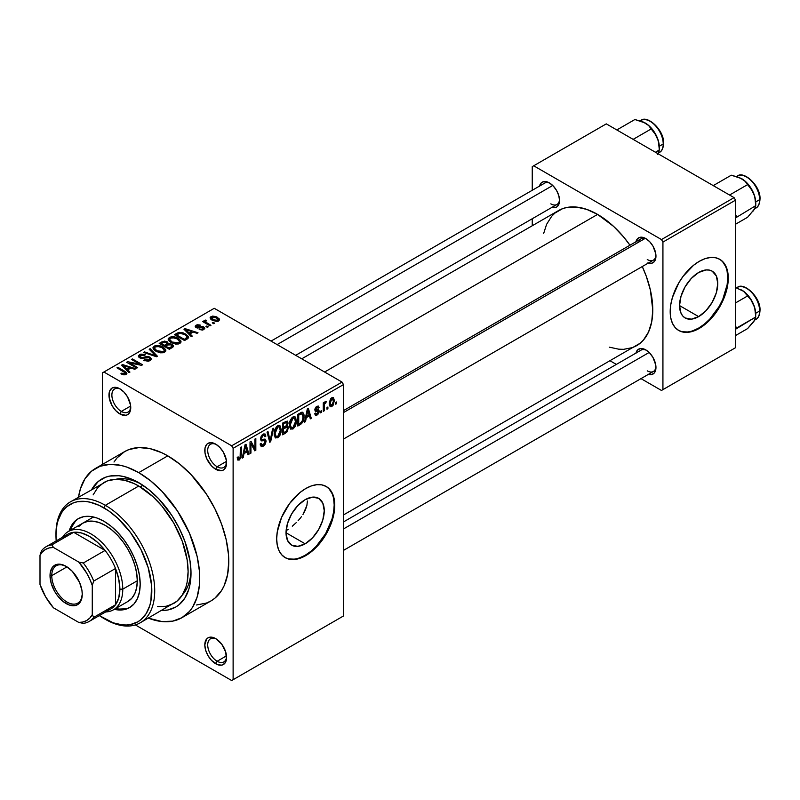 <?xml version="1.0" encoding="UTF-8"?>
<svg xmlns="http://www.w3.org/2000/svg" width="800" height="800" viewBox="0 0 800 800"><rect width="100%" height="100%" fill="white"/><g stroke="black" fill="none" stroke-linecap="round" stroke-linejoin="round"><path stroke-width="1.2" d="M216.45 444.58A13.35 7.71 -120 0 0 207.72 450.81A13.35 7.71 -120 0 0 217.15 466.75L215.7 469.27A15.4 8.89 60 0 1 204.81 450.4A15.4 8.89 60 0 1 215.7 444.12L211.53 442.67L208 443.35L206.64 444.48L205.02 448.07L205.02 452.98L206.64 458.45L211.53 465.9L215.7 469.27L221.75 470.64L223.4 470.03L225.76 467.31L226.38 460.4L223.4 452.24L219.87 447.48L215.7 444.12A15.4 8.89 60 0 1 226.59 462.98A15.4 8.89 60 0 1 215.7 469.27L217.15 466.75A13.35 7.71 60 0 1 208.43 454.99A13.35 7.71 60 0 1 210.48 444.29A13.35 7.71 60 0 1 216.45 444.58M216.45 639.08A13.35 7.71 -120 0 0 207.72 645.31A13.35 7.71 -120 0 0 217.15 661.25L215.7 663.76A15.4 8.89 60 0 1 204.81 644.9A15.4 8.89 60 0 1 215.7 638.61L211.53 637.16L208 637.85L206.64 638.97L204.81 644.9L205.64 650.19L208 655.63L211.53 660.4L217.82 664.75L221.75 665.14L224.75 663.4L226.38 659.81L225.76 652.18L221.75 644.22L215.7 638.61A15.4 8.89 60 0 1 226.59 657.47A15.4 8.89 60 0 1 215.7 663.76L217.15 661.25A13.35 7.71 60 0 1 208.43 649.49A13.35 7.71 60 0 1 210.48 638.79A13.35 7.71 60 0 1 216.45 639.08M120.62 389.25A13.35 7.71 -120 0 0 111.88 395.48A13.35 7.71 -120 0 0 121.32 411.42L119.86 413.94A15.4 8.89 60 0 1 108.97 395.07A15.4 8.89 60 0 1 119.86 388.78L115.7 387.34L112.16 388.02L109.8 390.74L109.18 392.74L109.18 397.65L112.16 405.81L115.7 410.57L119.86 413.94L125.91 415.31L127.56 414.7L129.92 411.98L130.54 405.07L127.56 396.91L124.03 392.15L119.86 388.78A15.4 8.89 60 0 1 130.75 407.65A15.4 8.89 60 0 1 119.86 413.94L121.32 411.42A13.35 7.71 60 0 1 112.6 399.66A13.35 7.71 60 0 1 114.64 388.96A13.35 7.71 60 0 1 120.62 389.25M307.41 501L306.88 505.49L307.41 501M305.37 510.01L306.88 505.49L302.97 514.47L305.37 510.01M301.5 516.61L299.87 518.7L301.5 516.61M298.1 520.72L299.87 518.7L298.1 520.72M292.29 526.2L296.24 522.64L292.29 526.2M286.12 530.71L288.25 529.28L286.12 530.71M305.15 543.81L286.04 532.78L287.49 523.5L291.63 513.95L297.83 505.58L305.15 499.68A27.02 15.6 -60 0 1 318.66 498.34A27.02 15.6 -60 0 1 322.8 520A27.02 15.6 -60 0 1 305.15 543.81L297.83 546.35L291.63 545.15L287.49 540.38L286.04 532.78L305.15 543.81A27.02 15.6 -60 0 1 291.63 545.15A27.02 15.6 -60 0 1 287.49 523.5A27.02 15.6 -60 0 1 305.15 499.68L312.46 497.14L318.66 498.34L322.8 503.11L324.25 510.71L322.8 520L318.66 529.55L312.46 537.91L305.15 543.81M284.9 557.48A41.07 23.71 120 0 0 305.15 555.28L305.73 555.62A41.07 23.71 -60 0 1 285.19 557.65A41.07 23.71 -60 0 1 278.9 524.74A41.07 23.71 -60 0 1 305.73 488.55L311.39 485.92L316.84 484.68L321.86 484.88L326.26 486.51L329.87 489.51L332.56 493.76L334.21 499.1L334.77 505.32L334.21 512.18L332.56 519.42L326.26 533.94L316.84 546.65L311.39 551.7L305.73 555.62L300.06 558.24L294.61 559.48L289.59 559.28L285.19 557.65L281.58 554.65L278.9 550.41L277.24 545.07L276.69 538.85L277.24 531.98L281.58 517.39L289.59 503.51L300.06 492.46L305.73 488.55A41.07 23.71 -60 0 1 326.26 486.51A41.07 23.71 -60 0 1 332.56 519.42A41.07 23.71 -60 0 1 305.73 555.62L305.15 555.28A41.07 23.71 120 0 0 331.9 519.35A41.07 23.71 120 0 0 325.97 486.35M343.48 410.61L641.09 238.78A12.32 7.11 60 0 1 646.55 239.02A12.32 7.11 -120 0 0 638.82 242.06M635.94 241.76A14.37 8.3 60 0 1 645.8 238.56L640.15 237.27L637.35 238.89L635.83 242.25M539.52 186.09A14.37 8.3 60 0 1 549.38 182.89L543.73 181.61L540.93 183.23L539.41 186.58M635.94 353.09A14.37 8.3 60 0 1 645.8 349.89L640.15 348.61L637.35 350.23L635.83 353.58M130.67 406.02L121.32 411.42L130.67 406.02M226.5 655.85L217.15 661.25L226.5 655.85M226.5 461.35L217.15 466.75L226.5 461.35M140.97 484.02A67.77 39.12 -120 0 0 115.67 479.32A67.77 39.12 60 0 1 140.97 484.02M138.74 482.68L148.94 489.73L158.74 498.82L171.9 515.53L179.15 528.08L184.84 541.2L190.01 560.86L191.01 573.22L190.01 584.42L188.76 589.44L184.84 598.11L179.15 604.66L175.7 607.06L167.78 610L161.5 610.52A73.93 42.68 60 0 0 191.01 573.22A73.93 42.68 60 0 0 138.74 482.68L138.74 482.68A73.93 42.68 60 0 0 91.68 489.59L98.33 481.42L105.58 477.23L109.7 476.08L118.74 475.72L123.57 476.52L133.62 480.01L138.74 482.68M196.53 604.98L206.47 603.05L210.9 600.97A86.25 49.8 -120 0 0 224.13 531.85A86.25 49.8 -120 0 0 167.78 455.85L138.74 472.62A86.25 49.8 60 0 1 195.08 548.62A86.25 49.8 60 0 1 181.86 617.73A86.25 49.8 60 0 1 148.33 618.12L162.08 621.58L172.62 621.16L181.86 617.73L189.45 611.44L192.53 607.29L197.1 597.18L199.43 584.98L199.43 571.18L197.1 556.29L189.45 533.19L177.43 510.94L162.08 491.45L150.64 480.84L138.74 472.62L167.78 455.85L161.8 452.74L150.08 448.66L139.03 447.57L129.09 449.5L124.66 451.58L117.07 457.87L114 462.02M301.75 358.82L558.57 210.55A78.03 45.05 -120 0 1 597.59 214.41L613.61 226.4L623.6 236.95L629.96 245.21A78.03 45.05 -120 0 0 597.59 214.41L324.6 372.02L597.59 214.41L586.82 209.42L576.47 207.07L566.93 207.45L562.58 208.66L554.94 213.08L551.71 216.24L546.61 224.31L543.69 233.37M609.4 347.18L618.71 349.18L623.6 349.33L632.59 347.59L636.61 345.71A78.03 45.05 -120 0 0 642.28 266.55L646.25 276.19L650.39 290.12L652.77 309.98L651.71 321.8L648.57 331.94L643.47 340.01L640.24 343.17L343.48 514.94M343.48 521.94L641.09 350.12A12.32 7.11 60 0 1 646.55 350.36M271.04 341.1L544.67 183.12A12.32 7.11 60 0 1 550.14 183.36M698.65 316.62L679.54 305.59L681 296.31L685.14 286.76L691.34 278.39L698.65 272.49A27.02 15.6 -60 0 1 712.16 271.15A27.02 15.6 -60 0 1 716.31 292.81A27.02 15.6 -60 0 1 698.65 316.62L691.34 319.17L685.14 317.96L682.76 315.99L681 313.19L679.54 305.59L698.65 316.62A27.02 15.6 -60 0 1 685.14 317.96A27.02 15.6 -60 0 1 681 296.31A27.02 15.6 -60 0 1 698.65 272.49L705.97 269.95L709.27 270.08L712.16 271.15L716.31 275.92L717.76 283.52L716.31 292.81L712.16 302.36L705.97 310.72L698.65 316.62M678.41 330.29A41.07 23.71 120 0 0 698.65 328.09L699.23 328.43A41.07 23.71 -60 0 1 678.7 330.46A41.07 23.71 -60 0 1 672.4 297.55A41.07 23.71 -60 0 1 699.23 261.36L704.9 258.73L710.35 257.5L715.37 257.7L719.77 259.32L723.38 262.32L726.06 266.57L727.72 271.91L728.27 278.13L727.72 284.99L723.38 299.58L719.77 306.75L710.35 319.46L704.9 324.51L699.23 328.43L693.57 331.05L688.12 332.29L683.1 332.09L678.7 330.46L675.09 327.46L672.4 323.22L670.75 317.88L670.19 311.66L670.75 304.8L672.4 297.55L678.7 283.04L683.1 276.33L693.57 265.27L699.23 261.36A41.07 23.71 -60 0 1 719.77 259.32A41.07 23.71 -60 0 1 726.06 292.24A41.07 23.71 -60 0 1 699.23 328.43L698.65 328.09A41.07 23.71 120 0 0 725.4 292.16A41.07 23.71 120 0 0 719.48 259.16M343.48 615.98L343.48 384.59L233.12 448.31L233.12 679.69L343.48 615.98L231.67 680.53L135.35 624.92L231.67 680.53L343.48 615.98L343.48 384.59L342.03 382.08L231.67 445.79L103.89 372.02L214.25 308.3L342.03 382.08L343.48 384.59L233.12 448.31L233.12 679.69L343.48 615.98M327.9 407L327.9 408.68L326.98 409.21L326.98 407.53L327.9 407L326.98 407.53L326.98 409.21L327.9 408.68L326.98 408.14L327.9 408.68L327.9 407M324.21 406.39L324.21 410.81L323.28 411.34L323.28 402.81L324.21 402.27L324.21 403.64L325.08 401.66L326.19 401.44L325.92 402.81L324.52 404.03L324.21 406.39L324.38 404.54L326.19 401.44L325.31 401.49L324.21 403.64L324.21 402.27L323.28 402.81L323.28 411.34L324.21 410.81L323.28 410.28L324.21 410.81L324.21 406.39L323.28 405.85L324.21 406.39M321.57 410.66L321.57 412.33L320.64 412.87L320.64 411.19L321.57 410.66L320.64 411.19L320.64 412.87L321.57 412.33L320.64 411.8L321.57 412.33L321.57 410.66M317.02 413.89L315.63 413.02L314.7 413.71L315.45 415.37L316.96 415.15L319.19 411.1L316.81 409.73L319.19 411.1L319.06 412.23L317.86 414.45L315.61 415.44L314.7 413.71L315.63 413.02L316.01 413.99L317.02 413.89L318.26 411.65L315.22 411.18L314.87 409.47L316.09 406.95L318.12 406L319.06 407.53L318.13 408.22L317.8 407.41L316.95 407.53L315.78 409.45L318.65 409.59L319.19 411.1L318.66 409.6L316.06 409.8L315.76 409.26L316.95 407.53L318.13 408.22L319.06 407.53L318.46 406.11L316.92 406.33L314.83 409.97L318.27 411.85L317.02 413.89L315.06 413.44M306.31 417.64L305.51 421.61L304.54 422.17L307.35 408.81L308.32 408.25L311.27 418.28L310.3 418.84L309.5 415.79L306.31 417.64L309.5 415.79L310.3 418.84L311.27 418.28L308.32 408.25L307.35 408.81L304.54 422.17L305.51 421.61L304.75 421.17L305.51 421.61L306.31 417.64L305.58 417.22L306.31 417.64M290.27 428.72L292.92 429.03L289.54 427.07L292.92 429.03L290.5 428.97L289.37 425.74L290.07 420.78L292.04 417.64L294.2 416.58L295.73 417.47L296.29 423.26L295.07 426.72L292.92 429.03L295.57 425.7L296.49 420.96L295.04 416.79L292.93 416.98C290.35 419.26 289.16 422 289.36 425.22L290.83 429.22M275.09 437.48L277.74 437.79L274.36 435.83L277.74 437.79L275.32 437.73L274.19 434.5L274.89 429.55L276.86 426.4L279.02 425.35L280.55 426.23L281.11 432.02L279.89 435.48L277.74 437.79L280.39 434.47L281.31 429.72L279.86 425.56L277.75 425.74C275.17 428.02 273.98 430.77 274.18 433.98L275.65 437.98M239.26 458.64L238.14 456.84L237.22 457.53L237.77 460.04L239.21 460.03L237.32 458.94L239.21 460.03L237.68 459.93L237.22 457.53L238.14 456.84L238.78 458.77L240.11 457.61L240.38 447.47L241.31 446.93L240.98 457.66L239.21 460.03L241.31 454.9L241.31 446.93L240.38 447.47L240.25 457.18L239.26 458.64L237.22 457.9M244 453.61L243.2 457.58L242.23 458.14L245.04 444.78L246.01 444.22L248.96 454.25L248 454.81L247.2 451.77L244 453.61L247.2 451.77L248 454.81L248.96 454.25L246.01 444.22L245.04 444.78L242.23 458.14L243.2 457.58L242.44 457.14L243.2 457.58L244 453.61L243.27 453.19L244 453.61M250.94 443.72L250.94 453.11L250.02 453.64L250.02 441.9L251.01 441.34L254.9 448.5L254.9 439.09L255.83 438.55L255.83 450.29L254.84 450.86L250.94 443.72L254.84 450.86L255.83 450.29L255.83 438.55L254.9 439.09L254.9 448.5L251.01 441.34L250.02 441.9L250.02 453.64L250.94 453.11L250.02 452.57L250.94 453.11L250.94 443.72L250.02 443.18L250.94 443.72M266.12 441.09L265.34 444L263.82 445.78L261.69 446.61L260.37 445.33L260.18 443.96L261.11 443.28L262.44 445.05L264.04 444.22L265.07 442.54L264.77 440.6L261.5 440.88L260.48 439.51L261.14 436.25L263.65 433.94L265.14 434.04L265.86 436.11L264.94 436.8L264.32 435.33L262.94 435.67L261.61 437.25L261.43 439.05L262.16 439.6L265.34 439.23L266.12 441.09L264.72 439.11L261.66 439.48L261.37 438.45L263.11 435.57L264.38 435.37L264.94 436.8L265.86 436.11L265 433.95L263.08 434.21L260.45 438.95L261.19 440.76L264.78 440.61L265.2 441.65L263.33 444.74L261.77 444.92L261.11 443.28L260.18 443.96L261.15 446.44L263.25 446.16L260.21 444.4L263.25 446.16L266.12 441.09L263.2 439.4L266.12 441.09M273.56 428.31L270.66 441.73L269.75 442.25L267.02 432.09L267.97 431.54L270.15 440.65L272.59 428.87L273.56 428.31L272.59 428.87L270.15 440.65L267.97 431.54L267.02 432.09L269.75 442.25L270.66 441.73L269.42 441.01L270.66 441.73L273.56 428.31M288.3 428.09L286.92 432.04L282.63 434.82L282.63 423.08L287.36 421.13L288.02 423.27L287.04 425.94L288.03 426.58L288.3 428.09L287.04 425.94L288.04 422.91L287.28 421.08L282.63 423.08L282.63 434.82L285.49 433.16L284.3 432.48L285.49 433.16L288.3 428.09L285.35 426.39L288.3 428.09M304.01 416.54L302.57 422.56L297.81 426.05L297.81 414.32L302.47 412.23L303.61 413.58L304.01 416.54C304.19 414.02 303.47 412.57 301.86 412.19L297.81 414.32L297.81 426.05L300.51 424.49L299.33 423.8L300.51 424.49C303.09 422.39 304.25 419.74 304.01 416.54L303.04 415.98L304.01 416.54M334.37 400.59L333.03 405.44L331.48 406.74L330.1 406.64L329.25 402.89L330.58 398.86L332.11 397.58L333.48 397.67L334.37 400.59L333.37 397.6L331.8 397.74L329.22 403.65L330.24 406.73L331.8 406.58L329.34 405.16L331.8 406.58L334.37 400.59L333.35 400L334.37 400.59M336.62 401.97L336.62 403.65L335.69 404.18L335.69 402.5L336.62 401.97L335.69 402.5L335.69 404.18L336.62 403.65L335.69 403.11L336.62 403.65L336.62 401.97M102.44 372.86L102.44 464.41L102.44 372.86L103.89 372.02L231.67 445.79L233.12 448.31L231.67 445.79L342.03 382.08L214.25 308.3L102.44 372.86M214.64 323.17L213.19 322.33L212.27 322.86L213.72 323.7L214.64 323.17L213.19 322.33L212.27 322.86L213.72 323.7L214.64 323.17M208.31 326.82L206.85 325.99L205.93 326.52L207.38 327.36L208.31 326.82L206.85 325.99L205.93 326.52L207.38 327.36L208.31 326.82M192.25 336.1L190.01 333.88L193.21 332.04L197.04 333.33L198.01 332.77L184.9 328.6L183.92 329.16L191.28 336.66L192.25 336.1L190.01 333.88L193.21 332.04L197.04 333.33L198.01 332.77L184.9 328.6L183.92 329.16L191.28 336.66L192.25 336.1M175.55 344.05L178.37 343.98L180.49 342.92L180.89 341.01L179.06 338.95L172.6 336.71L169.84 337.18L168.21 338.69L168.39 340.14L170.29 342.03L175.55 344.05L179.79 343.44L180.89 341.01L178.15 338.38C175.49 336.66 172.57 336.34 169.37 337.41L168.14 339.15L171.15 342.56L175.55 344.05M160.37 352.81L163.19 352.75L165.31 351.69L165.71 349.78L163.88 347.72L157.42 345.48L154.66 345.94L153.03 347.45L153.21 348.9L155.11 350.79L160.37 352.81L164.61 352.2L165.71 349.78L162.97 347.14C160.31 345.42 157.39 345.1 154.19 346.18L152.96 347.92L155.97 351.33L160.37 352.81M150.12 360.57L151.39 358.89L149.24 356.83L146.73 356.54L141.96 357.69L140.09 356.81L140.94 355.21L144.55 355.4L145.34 354.79L144.71 354.49L140.86 354.11L138.43 355.78L138.77 357.07L140.83 358.26L149.14 357.75L149.91 358.81L148.52 360.08L144.42 359.75L143.62 360.36L148.18 361.25L150.12 360.57L151.4 358.96L150.05 357.21L146.23 356.62L141.96 357.69L139.9 356.31L140.74 355.32L144.55 355.4L145.34 354.79L139.52 354.65L138.38 356.12L139.68 357.77L149.14 357.75L149.91 358.74L149.01 359.84L144.42 359.75L143.62 360.36L150.12 360.57M129.94 372.07L127.7 369.85L130.9 368.01L134.74 369.3L135.7 368.74L122.59 364.58L121.62 365.14L128.97 372.63L129.94 372.07L127.7 369.85L130.9 368.01L134.74 369.3L135.7 368.74L122.59 364.58L121.62 365.14L128.97 372.63L129.94 372.07M123.92 374.87L126.58 374.08L126.31 372.34L117.88 367.29L116.96 367.83L125.27 372.84L124.56 373.89L121.71 373.16L121.24 373.95L123.92 374.87L126.09 374.45L126.9 373.38L124.78 371.28L117.88 367.29L116.96 367.83L125.17 372.72L124.94 373.74L121.71 373.16L120.92 373.77L123.92 374.87M137.68 367.6L129.55 362.9L141.58 365.35L142.57 364.78L132.4 358.91L131.48 359.44L139.63 364.15L127.58 361.69L126.6 362.26L136.76 368.13L137.68 367.6L129.55 362.9L141.58 365.35L142.57 364.78L132.4 358.91L131.48 359.44L139.63 364.15L127.58 361.69L126.6 362.26L136.76 368.13L137.68 367.6M157.4 356.22L150.14 348.67L149.17 349.23L155.7 355.82L144.55 351.9L143.59 352.45L156.49 356.74L157.4 356.22L150.14 348.67L149.17 349.23L155.7 355.82L144.55 351.9L143.59 352.45L156.49 356.74L157.4 356.22M168.3 343.6L167.17 341.79L167.17 345.09L167.17 341.79L162.07 341.78L162.07 343.15L162.07 341.78L159.2 343.44L169.37 349.31L173.41 346.68L173.39 345.5L172.06 344.31L168.3 343.6L167.46 341.97L164.61 341.1L159.2 343.44L169.37 349.31L173.57 346.14L172.06 344.31L168.35 343.3M187.25 338.98L188.56 337.77L188.37 336.36L183.19 332.87L179.08 332.34L174.38 334.67L184.55 340.54L188.67 337.3L185.61 333.99L178.62 332.44L174.38 334.67L184.55 340.54L187.25 338.98M203.83 329.56L204.8 328.21L203.22 326.66L196.75 326.83L197.22 325.75L199.59 325.76L200.07 325.01L197.09 324.76L195.25 326.04L195.46 327.03L197.18 327.98L202.94 327.53L203.43 328.23L202.84 328.92L199.2 329.49L202.41 330.06L204.81 328.32L203.67 326.89L196.93 326.96L197.22 325.75L200.39 325.15L196.13 325.16L195.19 326.33L196.16 327.58L202.03 327.28L202.94 327.53L202.84 328.92L199.2 329.49L203.83 329.56M204.52 320.32L204.73 322.78L204.73 321.71L203.55 321.03L203.55 322.1L203.55 321.03L202.63 321.57L210.02 325.83L210.95 325.3L205.78 322.12L205.57 321.3L206.59 320.8L205.8 320.04L204.34 320.47L204.73 321.71L203.55 321.03L202.63 321.57L210.02 325.83L210.95 325.3L205.78 322.12L205.8 320.04L204.22 320.76M218.67 320.99L219.41 319.01L215.97 316.58L212.57 316.09L210.15 317.49L210.53 318.92L211.95 320.08L216.63 321.52L218.67 320.99L219.59 319.7L217.34 317.25L211.01 316.57L210.09 317.86L212.27 320.27L218.67 320.99M532.25 166.63L532.25 190.29L532.25 166.63L606.3 123.87L734.08 197.64L661.48 239.56L533.7 165.79L661.48 239.56L662.93 242.08L662.93 389.63L735.53 347.71L735.53 200.16L662.93 242.08L662.93 389.63L661.48 390.46L640.98 378.63L661.48 390.46L735.53 347.71L661.48 390.46L735.53 347.71L735.53 200.16L734.08 197.64L735.53 200.16L662.93 242.08L661.48 239.56L734.08 197.64L606.3 123.87L532.25 166.63M532.25 218.75L532.25 225.75L532.25 218.75M616.34 364.4L610.28 360.9L616.34 364.4M647.78 374.28L651.44 374.64L654.25 373.03L655.77 369.67L655.77 365.09L652.99 357.48L649.69 353.03L645.8 349.89A14.37 8.3 60 0 1 655.96 367.49A14.37 8.3 60 0 1 648.26 374.43M551.36 207.28L553.27 207.72L556.57 207.08L558.77 204.54L559.55 200.5L558.77 195.56L556.57 190.48L553.27 186.03L549.38 182.89A14.37 8.3 60 0 1 559.55 200.5A14.37 8.3 60 0 1 551.84 207.43M647.78 262.95L651.44 263.31L654.25 261.69L655.77 258.34L655.77 253.76L652.99 246.14L649.69 241.69L645.8 238.56A14.37 8.3 60 0 1 655.96 256.16A14.37 8.3 60 0 1 648.26 263.1M682.52 331.75L687.54 331.96M692.99 330.72L698.65 328.09L704.32 324.18L709.77 319.12L719.19 306.41L722.8 299.25L727.14 284.65L727.69 277.79L727.14 271.57M725.48 266.23L722.8 261.99M655.93 255.27A12.32 7.11 60 0 1 653.41 260.12A12.32 7.11 60 0 1 647.25 259.51A12.32 7.11 -120 0 0 655.93 255.27M559.52 199.61A12.32 7.11 60 0 1 556.99 204.46A12.32 7.11 60 0 1 550.83 203.85A12.32 7.11 -120 0 0 559.52 199.61M655.93 366.61A12.32 7.11 60 0 1 653.41 371.46A12.32 7.11 60 0 1 647.25 370.85A12.32 7.11 -120 0 0 655.93 366.61M181.86 617.73L210.9 600.97L214.92 598.17L221.57 590.52L224.13 585.75L227.6 574.55L228.77 561.48L228.47 554.41L226.14 539.53L221.57 524.13L214.92 508.82L206.47 494.17L191.12 474.69L179.68 464.07L167.78 455.85A86.25 49.8 -120 0 0 124.66 451.58L95.62 468.35A86.25 49.8 60 0 1 138.74 472.62L126.84 467.1L121.04 465.43L109.99 464.34L100.05 466.27L91.6 471.15L84.95 478.79L80.38 488.9L78.51 497.19A86.25 49.8 60 0 1 95.62 468.35M190.97 570.62A67.77 39.12 60 0 1 182.39 594.88A67.77 39.12 -120 0 0 190.97 570.62M226.56 462.09A13.35 7.71 60 0 1 223.82 467.41A13.35 7.71 60 0 1 217.15 466.75A13.35 7.71 -120 0 0 226.56 462.09M226.56 656.59A13.35 7.71 60 0 1 223.82 661.91A13.35 7.71 60 0 1 217.15 661.25A13.35 7.71 -120 0 0 226.56 656.59M130.73 406.76A13.35 7.71 60 0 1 127.99 412.08A13.35 7.71 60 0 1 121.32 411.42A13.35 7.71 -120 0 0 130.73 406.76M289.01 558.94L294.03 559.14M299.48 557.91L305.15 555.28L310.81 551.37L316.26 546.31L325.68 533.6L331.98 519.09L333.63 511.84L334.19 504.98L333.63 498.76M331.98 493.42L329.29 489.18M121.71 374.19L121.71 373.16L121.71 374.19M124.94 374.85L124.94 373.74L124.94 374.85M125.17 372.72L124.94 373.74M117.88 368.36L117.88 367.29L117.88 368.36M124.78 372.39L124.78 371.28L124.78 372.39M122.59 366.13L122.59 364.58L122.59 366.13M127.7 371.34L127.7 369.85L127.7 371.34M126.83 368.99L124.73 366.78L124.73 368.31L124.73 366.78L123.23 365.43L123.23 366.78L123.23 365.43L129.4 367.5L129.4 368.88L129.4 367.5L126.83 368.99L126.83 370.44L126.83 368.99L123.23 365.43L129.4 367.5L126.83 368.99M127.58 362.83L127.58 361.69L127.58 362.83M139.63 364.95L139.63 364.15L139.63 364.95M132.4 359.98L132.4 358.91L132.4 359.98M129.55 363.97L129.55 362.9L129.55 363.97M144.42 360.74L144.42 359.75L144.42 360.74M149.01 361.06L149.01 359.84L149.01 361.06M139.52 357.68L139.52 354.65L139.52 357.68M140.64 358.2L140.64 357.26L140.64 358.2M141.96 358.45L141.96 357.69L141.96 358.45M144.1 358.21L144.1 357.24L144.1 358.21M146.23 357.59L146.23 356.62L146.23 357.59M150.05 360.61L150.05 357.21L150.05 360.61M144.55 352.77L144.55 351.9L144.55 352.77M153.73 355.82L153.73 355.11L153.73 355.82M155.7 356.47L155.7 355.82L155.7 356.47M150.14 350.22L150.14 348.67L150.14 350.22M154.19 350.09L154.19 346.18L154.19 350.09M162.97 348.27L162.97 347.14L162.97 348.27M165.71 351.12L165.71 349.78L165.71 351.12M165.84 350.48L165.71 349.78M156.91 350.8L154.45 348.18L155.38 346.86L159.33 346.56L162.02 347.66L164.33 350.21L163.42 352.69L163.42 351.52L156.91 350.8L156.91 351.82L156.91 350.8L154.45 348.13L155.38 346.86L157.27 346.36L161.72 347.49L164.33 350.28L163.58 351.42L161.81 352.01L156.91 350.8M172.06 347.75L172.06 344.31L172.06 347.75L172.04 345.9L171.89 347.85L171.89 346.33L171.06 346.96L171.06 348.33L171.06 346.96L169.1 348.09L165.54 346.03L165.54 347.1L165.54 346.03L167.36 344.98L171.14 344.84L171.89 346.33L169.1 348.09L169.1 349.15L169.1 348.09L165.54 346.03L169.2 344.35L171.6 345.16L171.89 346.33M164.35 345.34L161.31 343.59L161.31 344.66L161.31 343.59L162.92 342.66L166.41 342.42L166.96 345.21L166.96 343.73L166.08 344.34L166.08 345.71L166.08 344.34L164.35 345.34L164.35 346.41L164.35 345.34L161.31 343.59L164.33 342.03L166.81 342.7L166.96 343.73L164.35 345.34M167.15 345.1L166.96 343.73M169.37 341.33L169.37 337.41L169.37 341.33M178.15 339.51L178.15 338.38L178.15 339.51M180.89 342.36L180.89 341.01L180.89 342.36M181.02 341.72L180.89 341.01M172.09 342.04L169.63 339.41L170.57 338.1L174.51 337.79L177.2 338.89L179.51 341.45L178.6 343.93L178.6 342.76L172.09 342.04L172.09 343.05L172.09 342.04L169.63 339.37L170.4 338.2L172.45 337.59L177.2 338.89L179.51 341.52L178.91 342.55L176.99 343.24L172.09 342.04M176.97 334.55L176.97 333.18L176.97 334.55M178.62 333.62L178.62 332.44L178.62 333.62M185.61 335.12L185.61 333.99L185.61 335.12M186.79 336.17L187.09 337.35L185.94 338.36L185.94 339.73L185.94 338.36L184.28 339.32L176.49 334.83L180.36 333.17L185.29 334.89L186.79 336.17L185.94 338.36L184.28 339.32L184.28 340.39L184.28 339.32L176.49 334.83L176.49 335.89L176.49 334.83L179.65 333.24L184.67 334.52L186.79 336.17L187.16 339.03M184.9 330.15L184.9 328.6L184.9 330.15M190.01 335.36L190.01 333.88L190.01 335.36M189.13 333.02L187.04 330.81L187.04 332.34L187.04 330.81L185.54 329.45L185.54 330.81L185.54 329.45L191.7 331.53L191.7 332.9L191.7 331.53L189.13 333.02L189.13 334.47L189.13 333.02L185.54 329.45L191.7 331.53L189.13 333.02M199.99 329.8L199.99 328.88L199.99 329.8M202.84 329.97L202.84 328.92L202.84 329.97M202.94 327.53L202.84 328.92M196.13 327.57L196.13 325.16L196.13 327.57M196.93 326.96L197.22 325.75M197.84 328.08L197.84 327.15L197.84 328.08M199.32 327.94L199.32 326.78L199.32 327.94M203.67 329.65L203.67 326.89L203.67 329.65M206.85 327.05L206.85 325.99L206.85 327.05M206.59 320.8L205.8 320.04L205.8 321.11L206.59 320.8M205.78 322.12L205.79 321.11M207.11 324.15L207.11 323.09L207.11 324.15M213.19 323.39L213.19 322.33L213.19 323.39M211.01 319.41L211.01 316.57L211.01 319.41M217.34 318.39L217.34 317.25L217.34 318.39M213.19 319.73L212.04 317.2L216.49 317.83L217.64 320.37L217.64 321.39L217.64 320.37L213.19 319.73L213.19 320.75L213.19 319.73L211.54 318.03L213.17 316.89L216.49 317.83L218.14 319.72L216.51 320.68L213.19 319.73M211.53 319.81L212.04 317.2M218.14 319.61L217.64 320.37M240.38 454.37L241.31 454.9L240.38 454.37M247.65 453.49L248.96 454.25L247.65 453.49M246.01 451.08L247.2 451.77L246.01 451.08M244.31 452.06L245.17 448.15L244.43 447.72L245.17 448.15L245.6 445.68L244.93 445.3L246.88 450.58L244.31 452.06L243.6 451.65L244.31 452.06L246.88 450.58L245.6 445.68L244.31 452.06M252.93 447.35L254.9 448.5L252.93 447.35M253.93 449.19L255.83 450.29L253.93 449.19M260.47 439.35L262.9 440.76L260.47 439.35M262.83 434.37L265.86 436.11L262.83 434.37M262.08 434.98L263.11 435.57L262.08 434.98M260.54 437.97L261.37 438.45L260.54 437.97M260.45 438.78L261.66 439.48M265.42 439.27L264.72 439.11M268.71 438.39L269.79 439.01L268.71 438.39M269.17 440.08L270.15 440.65L269.17 440.08M280.32 429.16L281.31 429.72L280.32 429.16M279.66 434.05L280.39 434.47L279.66 434.05M275.1 433.47L277.75 427.11L276.74 426.53L279.34 427L280.38 430.22L277.74 436.42L276.17 436.55L275.1 433.47L274.21 432.95L275.1 433.47L276.25 436.6L277.57 436.51L279 435.23L280.36 431.01L279.4 427.03L278.13 426.93L276.45 428.34L275.1 433.47M285.48 421.43L288.04 422.91L285.48 421.43M286.41 425.58L287.04 425.94L286.41 425.58L287.11 423.63L286.25 425.75L283.55 427.42L283.55 423.92L282.63 423.39L283.55 423.92L285.16 422.99L283.97 422.3L285.16 422.99L286.7 422.51L287.11 423.63L286.41 422.44L283.55 423.92L283.55 427.42L282.63 426.89L283.55 427.42L286.39 425.61M287.57 426.06L287.04 425.94M283.55 432.91L283.55 428.8L282.63 428.26L283.55 428.8L285.37 427.74L284.18 427.06L285.37 427.74L286.89 427.37L287.38 428.64L286.47 431.08L283.55 432.91L282.63 432.38L283.55 432.91L286.89 430.52L287.38 428.64L286.84 427.33L283.55 428.8L283.55 432.91M295.5 420.39L296.49 420.96L295.5 420.39M294.84 425.29L295.57 425.7L294.84 425.29M290.28 424.7L292.93 418.35L291.92 417.76L294.52 418.23L295.56 421.46L292.92 427.66L291.35 427.79L290.28 424.7L289.39 424.19L290.28 424.7L291.43 427.83L292.92 427.66L294.18 426.46L295.54 422.25L294.59 418.27L293.12 418.25L291.63 419.57L290.28 424.7M302.7 412.34L301.86 412.19M301.68 413.68L298.73 415.15L298.73 424.15L301.5 422.37L302.57 420.62L303.04 415.91L301.68 413.68L303.09 417.06L302.72 420.14L300.39 423.19L298.73 424.15L297.81 423.61L298.73 424.15L298.73 415.15L297.81 414.62L298.73 415.15L300.37 414.21L299.18 413.52L300.37 414.21L301.68 413.68L300.29 412.88L302.13 413.8L300.42 412.81M309.96 417.52L311.27 418.28L309.96 417.52M308.31 415.11L309.5 415.79L308.31 415.11M306.62 416.09L307.48 412.17L306.73 411.74L307.48 412.17L307.9 409.71L307.24 409.32L309.19 414.6L306.62 416.09L305.9 415.68L306.62 416.09L309.19 414.6L307.9 409.71L306.62 416.09M316.96 415.15L314.72 413.86L316.96 415.15M314.88 409.39L318.03 411.21L314.88 409.39M314.83 409.97L315.37 411.3L317.12 411.27L314.83 409.95M316.95 406.31L319.06 407.53L316.95 406.31M316.95 407.53L318.13 408.22M315 408.82L315.76 409.26L315 408.82M316.06 409.8L315.76 409.26M323.28 403.1L324.21 403.64L323.28 403.1M324.74 402.13L325.92 402.81L324.74 402.13M324.53 402.62L325.26 403.04L324.53 402.62M323.28 403.91L324.38 404.54L323.28 403.91M331.77 398.97L330.29 401.5L330.45 404.98L331.38 405.52L332.26 405L333.39 402.26L333.3 399.74L332.21 398.8L333.45 401.2L331.82 405.35L329.27 402.6L330.15 403.11L331.77 398.97L330.9 398.47L332.75 398.9L331.32 398.07M331.82 405.35L329.26 404.5M115.74 608.49A51.34 29.64 -120 0 0 130.28 607.18M103.89 521.24A51.34 29.64 60 0 1 137.43 566.48A51.34 29.64 60 0 1 129.56 607.62A51.34 29.64 60 0 1 114.29 609.32L124.06 609.66L129.56 607.62L134.07 603.87L137.43 598.56L139.49 591.89L140.19 584.12L139.49 575.54L137.43 566.48L134.07 557.3L129.56 548.34L124.06 539.95L117.78 532.45L110.97 526.14L103.89 521.24L96.81 517.96L90 516.41L83.72 516.66L78.22 518.7A51.34 29.64 60 0 1 103.89 521.24M56.19 540.9A67.77 39.12 60 0 1 55.97 535.5A67.77 39.12 60 0 1 103.89 507.83L105.34 505.31A69.82 40.31 60 0 1 150.95 566.84A69.82 40.31 60 0 1 140.25 622.79A69.82 40.31 60 0 1 105.34 619.33L103.89 618.49A67.77 39.12 60 0 1 99.32 615.6M55.98 534.67A69.82 40.31 60 0 1 70.43 501.86A69.82 40.31 60 0 1 105.34 505.31A69.82 40.31 -120 0 0 55.97 533.82L56.2 541.05M157.63 606.62L166.17 606.28L173.65 603.51A69.82 40.31 -120 0 0 184.35 547.56A69.82 40.31 -120 0 0 138.74 486.03L105.34 505.31L138.74 486.03A69.82 40.31 -120 0 0 103.83 482.57L97.69 487.67L93.13 494.89M140.17 486.88L142.93 485.29L140.17 486.88M78.78 526.49L82.75 523.2A45.18 26.08 60 0 1 105.34 525.43A45.18 26.08 60 0 1 134.86 565.25A45.18 26.08 60 0 1 127.93 601.45L113.41 609.83A45.18 26.08 60 0 1 105.65 611.94A45.18 26.08 -120 0 0 122.77 589.15L119.86 589.15A43.12 24.9 60 0 1 115.51 604.77A43.12 24.9 60 0 1 105.08 610.79M99.19 615.51L113.24 622.83L122.23 624.87L126.48 625L130.51 624.54L137.77 621.85L140.93 619.65L146.15 613.64L149.75 605.7L150.89 601.09L151.58 585.27L148.16 567.55L140.93 549.44L130.51 532.52L117.8 518.24L108.59 510.81L99.19 505.38L89.98 502.18L85.55 501.45L77.27 501.78L73.49 502.84L66.85 506.67L64.05 509.42L61.63 512.68L58.04 520.62L56.89 525.23L55.97 535.5M69.11 531.08L73.71 522.45L78.22 518.7A51.34 29.64 60 0 0 69.11 531.07M140.25 622.79L176.9 601.24L182.28 595.05L185.98 586.87L187.16 582.12L188.11 571.54L187.16 559.87L182.28 541.31L173.65 522.88L162.01 506.2L153.07 496.76L138.74 486.03L133.9 483.51L124.41 480.21L115.47 479.33L107.42 480.89L70.43 501.86M105.34 619.33A69.82 40.31 -120 0 0 154.71 590.83A69.82 40.31 -120 0 0 105.34 505.31L103.89 507.83A67.77 39.12 60 0 1 151.81 590.83A67.77 39.12 60 0 1 103.89 618.49L105.34 619.33M75.16 521.61L71.8 526.92M119.23 609.07L125.51 608.82M82.75 523.2L87.59 521.4L93.12 521.18L99.11 522.55L105.34 525.43L111.57 529.74L117.57 535.3L123.09 541.9L127.93 549.28L131.9 557.16L134.86 565.25L136.67 573.21L137.29 580.77L136.67 587.61L134.86 593.48L131.9 598.15L127.93 601.45M78.96 518.3A51.34 29.64 -120 0 0 70.56 530.24M752.85 211.37L754.78 208.76L755.77 205.65L755.36 199.62L753.87 193.87A19.99 11.54 -120 0 0 741.63 178.64L745.22 181.42L751.15 188.79L753.87 193.87A19.99 11.54 -120 0 1 755.77 203.12L754.69 196.26L750.24 186.98L745.29 181.31L739.35 177.51L731.29 175.19L713.24 185.61L731.29 175.19L741.63 178.64L745.22 181.42L747.61 184.61L729.56 195.03L747.61 184.61L752.64 191.2L754.77 196.68L755.77 205.65L735.53 217.93L755.77 205.65L755.77 203.12L754.78 208.76L747.61 217.26L735.53 224.23L747.61 217.26L754.69 208.75M759.4 195.77L759.64 198.65A1.23 0.71 180 0 1 760 199.15A1.23 0.71 180 0 1 759.64 199.66A18.48 10.67 60 0 1 757.49 206.7M738.66 175.53A18.48 10.67 60 0 1 752.37 181.94A18.48 10.67 60 0 1 759.64 199.66L755.73 201.91L759.64 199.66A18.48 10.67 -120 0 0 751.57 181.06A18.48 10.67 -120 0 0 737.33 176.11C743.59 170.31 760.94 185.85 760 199.15A1.23 0.71 0 0 1 759.64 199.66A18.48 10.67 -120 0 1 755.81 208.12C758.3 206.95 759.69 203.96 760 199.15M736.91 216.54L735.53 215.09L736.91 216.54M747.44 177.52L749.82 179.17M752.11 181.29L756.07 186.63L758.71 192.72M645.07 238.45L343.48 412.57L645.07 238.45M649.14 352.47L343.48 528.95L649.14 352.47M277.11 344.6L552.73 185.48L277.11 344.6M66.58 566.61A21.56 12.45 -120 0 0 51.76 575.65L50.02 575.65A22.79 13.16 60 0 1 66.14 566.35A22.79 13.16 60 0 1 82.25 594.26L81.03 600.68L77.53 604.7L75.09 605.6L69.28 605.03L62.99 601.4L57.18 595.26L54.74 591.54L51.25 583.48L50.02 575.65L50.33 572.2L52.74 566.88L57.18 564.31L59.97 564.2L66.14 566.35L72.31 571.32L79.54 582.35L81.95 590.45L82.25 594.26A22.79 13.16 60 0 1 66.14 603.57A22.79 13.16 60 0 1 50.02 575.65L51.76 575.65A21.56 12.45 60 0 1 56.23 565.78A21.56 12.45 60 0 1 66.58 566.61M66.99 566.86L51.76 575.65L66.99 566.86M63.23 538.32A43.12 24.9 60 0 1 73.66 532.3A43.12 24.9 60 0 1 105.08 550.43L97.52 542.32L89.37 536.33L81.22 532.91L73.66 532.3L105.08 550.43A43.12 24.9 60 0 1 115.51 568.5A43.12 24.9 60 0 1 119.86 589.15L118.75 579.1L115.51 568.5L115.51 604.77L118.75 597.92L119.86 589.15L122.77 589.15A45.18 26.08 -120 0 0 98.46 539.3A45.18 26.08 -120 0 0 62.53 537.25A45.18 26.08 60 0 1 68.23 531.58A45.18 26.08 60 0 1 103.05 543.68A45.18 26.08 60 0 1 122.77 589.15L137.29 580.77L122.77 589.15A45.18 26.08 60 0 1 113.41 609.83M46.03 546.77L67.81 534.2A43.12 24.9 -120 0 1 73.66 532.3L51.88 544.87L53.48 547.47A41.07 23.71 60 0 0 40 555.25L41.45 550.89A43.12 24.9 60 0 1 46.03 546.77A43.12 24.9 60 0 1 51.88 544.87A43.12 24.9 -120 0 0 41.45 550.89L40 555.25L40 584.48L45.6 596.81L53.48 607.83L78.8 622.45L83.3 623.37A43.12 24.9 -120 0 0 93.73 617.35L92.27 614.66L92.27 585.43L93.73 581.07L115.51 568.5L115.51 604.77L93.73 617.35A43.12 24.9 60 0 1 89.15 621.47A43.12 24.9 60 0 1 83.3 623.37L78.8 622.45L82.97 622L86.67 620.53L89.8 618.06L92.27 614.66L92.27 585.43L89.8 579.19L86.67 573.1L78.8 562.09L53.48 547.47L51.88 544.87L73.66 532.3L105.08 550.43L83.3 563.01L78.8 562.09L53.48 547.47L49.31 547.91L45.6 549.39L42.47 551.86L40 555.25L40 584.48A41.07 23.71 60 0 0 53.48 607.83L78.8 622.45A41.07 23.71 60 0 0 92.27 614.66L93.73 617.35L115.51 604.77A43.12 24.9 -120 0 1 110.93 608.89L89.15 621.47M115.51 568.5A43.12 24.9 -120 0 0 105.08 550.43L83.3 563.01A43.12 24.9 60 0 1 93.73 581.07L115.51 568.5M82.25 593.75A21.56 12.45 60 0 1 77.79 603.13A21.56 12.45 60 0 1 61.17 597.35A21.56 12.45 60 0 1 51.76 575.65A21.56 12.45 -120 0 0 66.79 601.93A21.56 12.45 -120 0 0 82.25 593.75M93.73 581.07A43.12 24.9 -120 0 0 83.3 563.01L78.8 562.09A41.07 23.71 60 0 1 92.27 585.43L93.73 581.07M755.77 314.46A19.99 11.54 -120 0 0 753.87 305.2L755.36 310.95L755.77 316.98L754.69 307.59L750.24 298.31L743.48 291.18L735.53 287.51L743.61 291.3L747.61 295.95L735.53 302.92L747.61 295.95L751.15 300.12L753.87 305.2L755.36 310.95L755.77 316.98L735.53 329.26L736.91 327.87L735.53 327.87L736.91 327.87L735.53 326.42L736.91 327.87L755.77 316.98L753.87 321.52L747.61 328.59L735.53 335.56L747.61 328.59L754.69 320.08M738.66 286.87A18.48 10.67 60 0 1 752.37 293.27A18.48 10.67 60 0 1 759.64 310.99A1.23 0.71 0 0 0 760 310.49A1.23 0.71 180 0 1 759.64 310.99A18.48 10.67 -120 0 0 751.57 292.39A18.48 10.67 -120 0 0 737.33 287.44C743.59 281.64 760.94 297.18 760 310.49C759.72 315.25 758.32 318.23 755.81 319.45A18.48 10.67 -120 0 0 759.64 310.99L755.73 313.25L759.64 310.99A18.48 10.67 60 0 1 757.49 318.03M741.56 289.93A19.99 11.54 -120 0 1 741.63 289.97L745.22 292.75L751.15 300.12L753.87 305.2A19.99 11.54 -120 0 0 741.63 289.97L741.53 289.91M752.85 322.7L754.78 320.09L755.77 316.98M747.44 288.86L749.82 290.5M752.11 292.62L756.07 297.96L758.71 304.06M759.4 307.1L759.64 309.98A1.23 0.71 180 0 1 760 310.49M657.46 154.52L659.35 149.98L658.95 143.95L657.46 138.2A19.99 11.54 -120 0 0 645.22 122.98L648.81 125.75L654.73 133.12L657.46 138.2A19.99 11.54 -120 0 1 659.35 147.46L658.28 140.59L653.82 131.32L648.88 125.64L642.93 121.84L634.87 119.53L616.82 129.95L634.87 119.53L645.22 122.98L648.81 125.75L651.19 128.95L633.14 139.37L651.19 128.95L656.22 135.53L658.36 141.02L659.35 149.98L655.44 152.24L659.35 149.98L659.35 147.46L658.95 151.88L657.46 154.52L658.28 153.08M662.99 140.1L663.22 142.99A1.23 0.71 180 0 1 663.58 143.49A1.23 0.71 180 0 1 663.22 143.99A18.48 10.67 60 0 1 661.08 151.04M642.24 119.87A18.48 10.67 60 0 1 655.96 126.28A18.48 10.67 60 0 1 663.22 143.99L659.31 146.25L663.22 143.99A18.48 10.67 -120 0 0 655.16 125.39A18.48 10.67 -120 0 0 640.91 120.44C647.18 114.64 664.52 130.19 663.58 143.49A1.23 0.71 0 0 1 663.22 143.99A18.48 10.67 -120 0 1 659.39 152.45C661.88 151.28 663.28 148.3 663.58 143.49M651.03 121.86L653.4 123.5M655.69 125.63L659.65 130.96L662.29 137.06M678.12 330.13L678.7 330.46M284.61 557.31L285.19 557.65M125.36 373.14L125.36 374.76M149.91 358.74L149.91 360.68M139.9 356.31L139.9 357.9M154.45 348.18L154.45 350.31M164.33 350.22L164.33 352.35M169.63 339.42L169.63 341.54M179.51 341.46L179.51 343.59M203.43 328.2L203.43 329.76M196.57 326.5L196.57 327.79M205.49 321.58L205.49 323.21M218.14 319.64L218.14 321.24M261.76 444.91L260.19 444M264.78 440.61L262.85 439.49M264.38 435.37L262.75 434.42M279.34 427L277.47 425.92M276.17 436.55L274.29 435.47M286.7 422.51L285.16 421.62M286.88 427.36L285.27 426.43M294.52 418.23L292.65 417.15M291.35 427.79L289.47 426.7M317.78 407.4L316.46 406.64M754.82 208.69L755.81 208.12M736.63 176.51L737.33 176.11M653.41 260.12L343.48 439.06M343.48 550.39L653.41 371.46M295.69 355.32L556.99 204.46M93.49 517L68.23 531.58M736.63 287.84L737.33 287.44M754.82 320.02L755.81 319.45M658.41 153.02L659.39 152.45M640.22 120.84L640.91 120.44"/></g></svg>
